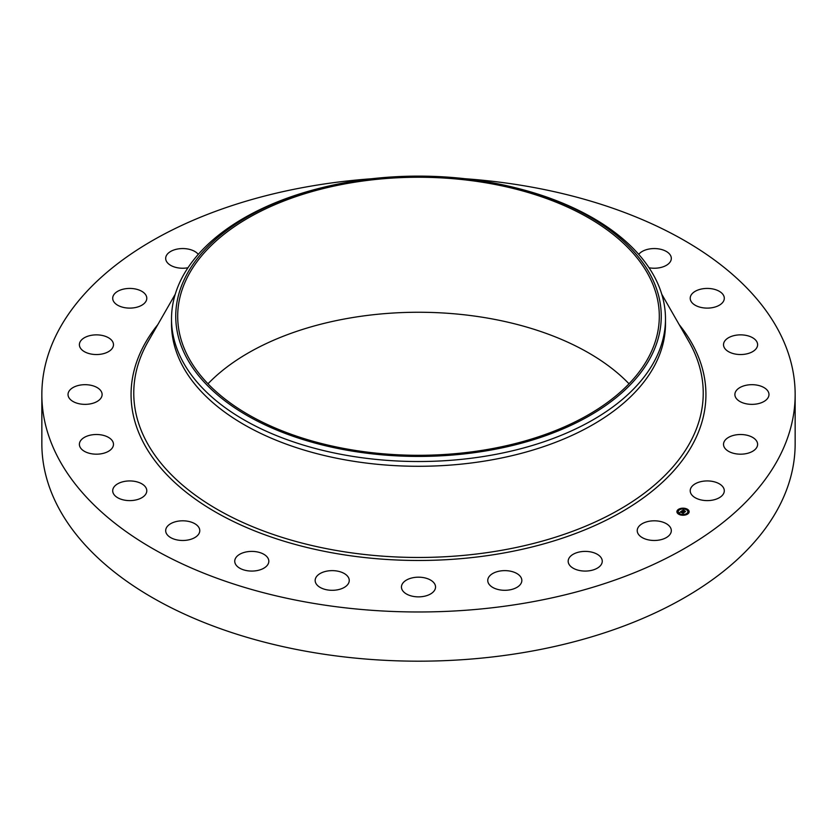 <?xml version="1.0" encoding="UTF-8"?>
<svg xmlns="http://www.w3.org/2000/svg" width="837" height="837" viewBox="0 0 837 837"><rect width="100%" height="100%" fill="white"/><g stroke="black" fill="none" stroke-linecap="round" stroke-linejoin="round"><path stroke-width="1.26" d="M670.625 527.875A17.043 9.835 180 0 1 671.316 530.648A17.043 9.835 180 0 1 656.689 540.378A17.043 9.835 180 0 1 637.92 533.41A17.043 9.835 180 0 1 637.229 530.648A17.043 9.835 180 0 1 651.845 520.907A17.043 9.835 180 0 1 670.625 527.875M465.215 178.741A376.65 217.453 180 0 1 795.15 394.52L795.15 443.725A376.65 217.453 180 0 1 524.537 652.389A376.65 217.453 180 0 1 41.85 443.725L41.85 394.52A376.65 217.453 180 0 1 312.463 185.866A376.65 217.453 180 0 1 371.785 178.741M795.15 394.52A376.65 217.453 180 0 1 524.537 603.184A376.65 217.453 180 0 1 41.85 394.52M512.778 187.122L514.42 187.53A246.988 142.593 180 0 1 665.488 318.928L665.488 323.689A246.988 142.593 180 0 1 488.034 460.517A246.988 142.593 180 0 1 171.512 323.689L171.512 318.928A246.988 142.593 180 0 1 181.503 278.784A246.988 142.593 180 0 1 322.58 187.53L324.222 187.122A242.751 140.156 180 0 1 512.778 187.122A242.751 140.156 180 0 1 651.437 355.735A242.751 140.156 180 0 1 350.159 450.756A242.751 140.156 180 0 1 185.563 276.817A242.751 140.156 180 0 1 324.222 187.122M665.488 318.928A246.988 142.593 180 0 1 655.497 359.073A246.988 142.593 180 0 1 488.034 455.757A246.988 142.593 180 0 1 171.512 318.928M207.984 383.785A240.805 139.026 180 0 1 350.703 317.882A240.805 139.026 180 0 1 629.016 383.785M486.297 449.678A240.805 139.026 180 0 1 177.695 316.281A240.805 139.026 180 0 1 350.703 182.874A240.805 139.026 180 0 1 659.305 316.281A240.805 139.026 180 0 1 486.297 449.678M521.357 582.782A17.043 9.835 180 0 1 502.775 590.231A17.043 9.835 180 0 1 487.751 580.47A17.043 9.835 180 0 1 488.233 578.147A17.043 9.835 180 0 1 506.824 570.698A17.043 9.835 180 0 1 521.838 580.47A17.043 9.835 180 0 1 521.357 582.782M433.451 591.738A17.043 9.835 180 0 1 414.284 596.561A17.043 9.835 180 0 1 401.457 587.03A17.043 9.835 180 0 1 403.549 582.311A17.043 9.835 180 0 1 422.716 577.488A17.043 9.835 180 0 1 435.543 587.03A17.043 9.835 180 0 1 433.451 591.738M344.53 587.26A17.043 9.835 180 0 1 325.865 589.604A17.043 9.835 180 0 1 315.162 580.47A17.043 9.835 180 0 1 319.87 573.68A17.043 9.835 180 0 1 338.535 571.336A17.043 9.835 180 0 1 349.249 580.47A17.043 9.835 180 0 1 344.53 587.26M260.652 569.641A17.043 9.835 180 0 1 243.441 569.809A17.043 9.835 180 0 1 234.747 561.24A17.043 9.835 180 0 1 242.918 552.828A17.043 9.835 180 0 1 260.129 552.661A17.043 9.835 180 0 1 268.823 561.24A17.043 9.835 180 0 1 260.652 569.641M187.53 540.085A17.043 9.835 180 0 1 165.684 530.648A17.043 9.835 180 0 1 177.936 521.2A17.043 9.835 180 0 1 199.771 530.648A17.043 9.835 180 0 1 187.53 540.085M638.725 254.375A17.043 9.835 180 0 1 649.47 248.966A17.043 9.835 180 0 1 671.316 258.403A17.043 9.835 180 0 1 659.064 267.84A17.043 9.835 180 0 1 649.041 267.767M130.143 500.61A17.043 9.835 180 0 1 112.702 490.775A17.043 9.835 180 0 1 129.337 480.94A17.043 9.835 180 0 1 146.789 490.775A17.043 9.835 180 0 1 130.143 500.61M706.857 288.43A17.043 9.835 180 0 1 724.298 298.275A17.043 9.835 180 0 1 707.663 308.11A17.043 9.835 180 0 1 690.211 298.275A17.043 9.835 180 0 1 706.857 288.43M92.415 453.905A17.043 9.835 180 0 1 79.389 444.342A17.043 9.835 180 0 1 100.45 434.78A17.043 9.835 180 0 1 113.476 444.342A17.043 9.835 180 0 1 92.415 453.905M744.585 335.135A17.043 9.835 180 0 1 757.611 344.698A17.043 9.835 180 0 1 736.55 354.26A17.043 9.835 180 0 1 723.524 344.698A17.043 9.835 180 0 1 744.585 335.135M76.899 403.162A17.043 9.835 180 0 1 68.027 394.52A17.043 9.835 180 0 1 93.242 385.888A17.043 9.835 180 0 1 102.114 394.52A17.043 9.835 180 0 1 76.899 403.162M760.101 385.888A17.043 9.835 180 0 1 768.973 394.52A17.043 9.835 180 0 1 743.758 403.162A17.043 9.835 180 0 1 734.886 394.52A17.043 9.835 180 0 1 760.101 385.888M84.673 351.822A17.043 9.835 180 0 1 79.389 344.698A17.043 9.835 180 0 1 89.726 335.658A17.043 9.835 180 0 1 108.193 337.583A17.043 9.835 180 0 1 113.476 344.698A17.043 9.835 180 0 1 103.139 353.748A17.043 9.835 180 0 1 84.673 351.822M752.327 437.228A17.043 9.835 180 0 1 757.611 444.342A17.043 9.835 180 0 1 747.274 453.392A17.043 9.835 180 0 1 728.807 451.467A17.043 9.835 180 0 1 723.524 444.342A17.043 9.835 180 0 1 733.861 435.303A17.043 9.835 180 0 1 752.327 437.228M115.192 303.392A17.043 9.835 180 0 1 112.702 298.275A17.043 9.835 180 0 1 125.142 288.796A17.043 9.835 180 0 1 144.299 293.149A17.043 9.835 180 0 1 146.789 298.275A17.043 9.835 180 0 1 134.349 307.744A17.043 9.835 180 0 1 115.192 303.392M721.808 485.659A17.043 9.835 180 0 1 724.298 490.775A17.043 9.835 180 0 1 711.858 500.244A17.043 9.835 180 0 1 692.701 495.891A17.043 9.835 180 0 1 690.211 490.775A17.043 9.835 180 0 1 702.651 481.296A17.043 9.835 180 0 1 721.808 485.659M187.959 267.767A17.043 9.835 180 0 1 166.375 261.175A17.043 9.835 180 0 1 165.684 258.403A17.043 9.835 180 0 1 179.16 248.777A17.043 9.835 180 0 1 198.275 254.375M602.253 560.999A17.043 9.835 180 0 1 602.253 561.24A17.043 9.835 180 0 1 585.419 571.075A17.043 9.835 180 0 1 568.177 561.47A17.043 9.835 180 0 1 568.177 561.24A17.043 9.835 180 0 1 585.011 551.395A17.043 9.835 180 0 1 602.253 560.999M686.748 508.906A6.11 3.526 180 0 1 689.144 511.71A6.11 3.526 180 0 1 685.733 514.881A6.11 3.526 180 0 1 679.309 514.514A6.11 3.526 180 0 1 676.913 511.71A6.11 3.526 180 0 1 680.324 508.54A6.11 3.526 180 0 1 686.748 508.906M686.089 509.356L685.984 509.513A4.813 2.783 180 0 1 687.847 511.71A4.813 2.783 180 0 1 685.158 514.2A4.813 2.783 180 0 1 680.094 513.918A4.813 2.783 180 0 1 678.211 511.71A4.813 2.783 180 0 1 680.899 509.22A4.813 2.783 180 0 1 685.953 509.503L686.727 509.21L685.984 509.21M681.59 511.397L680.962 511.763L683.662 512.746L682.919 513.311L680.627 512.024L679.654 512.547L681.58 511.072L681.245 511.752L684.028 512.673L683.201 513.301L683.881 512.715L681.684 511.533M683.41 509.681L683.787 510.162L682.448 510.622L683.442 511.062L682.668 510.601L683.557 510.183L682.762 510.591L684.614 510.811L683.62 511.145L685.168 511.574L684.373 512.181L681.726 510.957L683.536 509.9M684.833 510.769L683.85 510.382L684.833 510.769M683.934 511.114L685.587 511.501L684.551 512.223L685.44 511.553L683.934 511.166M678.912 509.618L678.315 509.785L678.912 509.618M682.542 508.415L681.946 508.582L682.542 508.415M687.585 513.458L686.989 513.636L687.585 513.458M688.673 511.125L688.077 511.302L688.673 511.125M679.477 514.378L680.073 514.211L679.477 514.378M677.384 512.296L677.98 512.118L677.384 512.296M683.515 515.006L684.111 514.839L683.515 515.006M683.62 511.145L684.729 511.909M682.448 510.622L683.536 510.988M680.962 511.763L683.212 513.081M689.133 511.857A6.11 3.526 0 0 0 686.748 509.21A6.11 3.526 0 0 0 686.727 509.199L686.612 509.356M686.225 509.011A6.11 3.526 0 0 0 682.647 508.488M681.946 508.54A6.11 3.526 0 0 0 678.587 509.587M678.326 509.754A6.11 3.526 0 0 0 676.924 511.857M679.822 514.713L680.073 514.211A4.813 2.783 0 0 0 680.094 514.221A4.813 2.783 0 0 0 683.379 514.786M684.059 514.734A4.813 2.783 0 0 0 686.999 513.583M687.135 513.458A4.813 2.783 0 0 0 687.847 512.014A4.813 2.783 0 0 0 687.836 511.857M678.221 511.857A4.813 2.783 0 0 0 678.211 512.014A4.813 2.783 0 0 0 679.654 514.002M688.181 511.449L688.705 511.449M677.342 512.275L677.865 512.275M661.732 294.174L688.83 341.454A284.726 164.387 180 0 1 498.664 550.819A284.726 164.387 180 0 1 213.77 507.327A284.726 164.387 180 0 1 148.17 341.454L175.268 294.174M679.131 324.547A287.436 165.956 180 0 1 499.427 553.759A287.436 165.956 180 0 1 200.598 502.755A287.436 165.956 180 0 1 157.869 324.547"/></g></svg>
